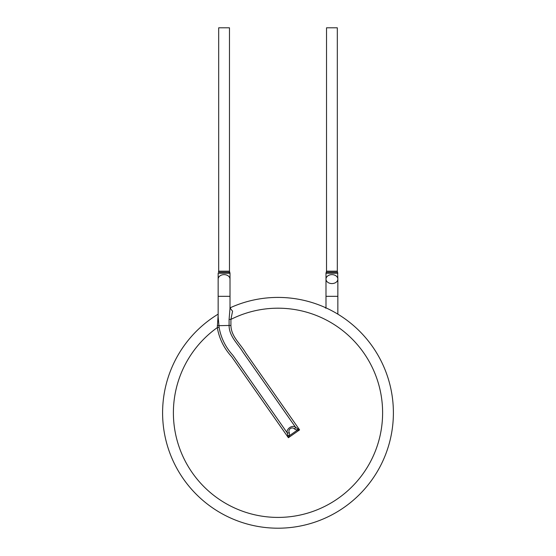 <?xml version="1.0" encoding="UTF-8"?>
<svg xmlns="http://www.w3.org/2000/svg" width="556" height="556" viewBox="0 0 556 556"><rect width="100%" height="100%" fill="white"/><g stroke="black" fill="none" stroke-linecap="round" stroke-linejoin="round"><path stroke-width="0.83" d="M337.582 272.225L337.311 271.182L326.532 271.182L326.261 272.225L337.582 272.225L337.853 279.105A5.928 4.469 0 0 0 337.853 279.105A5.928 4.469 0 0 0 331.925 274.636A5.928 4.469 0 0 0 325.99 279.105A5.928 4.469 0 0 0 331.911 283.574A5.928 4.469 0 0 0 337.853 279.126L337.853 296.334L325.99 296.334L325.99 307.656M337.853 273.267L325.99 273.267L325.99 296.334M326.532 271.182L326.532 27.8L337.311 27.8L337.311 271.182M278 528.2A115.391 115.391 0 0 0 390.764 388.317A115.391 115.391 0 0 0 230.142 307.809A115.391 115.391 0 0 1 390.764 388.317A115.391 115.391 0 0 1 278 528.2A115.391 115.391 0 0 1 218.147 314.147A115.391 115.391 0 0 0 278 528.2M218.14 316.844L219.127 327.491L217.306 327.602L218.147 314.96M230.01 308.052L232.568 311.2L230.921 319.387L230.921 325.455C231.15 336.644 240.553 343.865 245.606 352.768L299.594 429.878L288.39 437.725L231.664 356.716C223.992 348.292 219.203 338.59 217.306 327.602A104.611 104.611 0 0 0 278 517.414A104.611 104.611 0 0 0 379.776 388.609A104.611 104.611 0 0 0 230.921 319.387L229.093 319.387L230.017 308.163L230.01 279.105A5.928 4.469 0 0 1 230.01 279.126A5.928 4.469 0 0 0 224.075 274.636A5.928 4.469 0 0 0 218.147 279.105L218.147 296.334L230.01 296.334M219.127 327.491C220.982 337.992 225.583 347.271 232.922 355.34L287.216 432.874A2.155 1.029 -15 0 0 289.335 432.714L289.537 435.605L288.39 437.725L287.216 432.874C286.076 428.954 292.15 424.701 295.438 427.119A2.155 1.029 125 0 1 294.562 429.051C292.018 426.223 287.556 429.427 289.335 432.714M288.036 435.341A2.155 0.813 10 0 0 289.537 435.605L297.21 430.233L299.594 429.878L297.474 428.725A2.155 0.813 100 0 1 297.21 430.233L294.562 429.051M217.326 325.705L229.093 325.455C229.086 336.338 237.871 343.671 242.972 352.184L295.438 427.119L297.474 428.725M230.01 279.105L230.01 273.267L218.147 273.267L218.147 279.105M218.418 272.225L229.739 272.225L229.468 271.182L218.689 271.182L218.418 272.225M218.689 271.182L218.689 27.8L229.468 27.8L229.468 271.182M230.921 325.455L229.093 325.455L229.093 319.387M325.99 308.163L326.045 307.558L325.42 308.031M337.853 314.147L337.853 296.334M326.261 272.225L325.99 273.267M230.01 308.163L229.955 307.558L230.58 308.031L230.01 308.121M218.147 316.844L218.147 296.334M229.739 272.225L229.996 273.072L228.704 273.163"/></g></svg>
